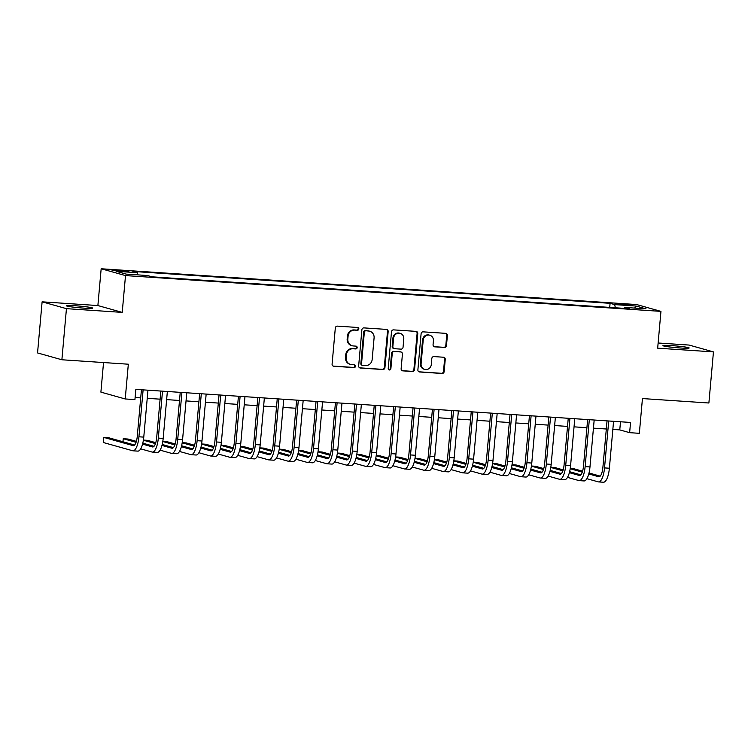 <?xml version="1.0" encoding="UTF-8"?>
<svg xmlns="http://www.w3.org/2000/svg" width="751" height="751" viewBox="0 0 751 751"><rect width="100%" height="100%" fill="white"/><g stroke="black" fill="none" stroke-linecap="round" stroke-linejoin="round"><path stroke-width="1.13" d="M358.837 328.966A1.418 1.333 105.7 0 0 357.636 327.474L337.396 326.122A2.018 1.906 105.7 0 0 335.312 327.999L332.092 364.113A2.018 1.906 105.7 0 0 333.82 366.253L354.05 367.605A1.418 1.333 105.7 0 0 354.556 364.836A1.418 1.333 105.7 0 0 354.303 364.789L351.684 364.62A6.459 6.092 105.7 0 1 346.164 357.786L346.436 354.782A6.459 6.092 105.7 0 1 353.101 348.764L355.721 348.943A1.418 1.333 105.7 0 0 356.227 346.173A1.418 1.333 105.7 0 0 355.965 346.136L353.345 345.958A6.459 6.092 105.7 0 1 347.826 339.133L348.098 336.119A6.459 6.092 105.7 0 1 354.763 330.102L357.382 330.28A1.418 1.333 105.7 0 0 358.837 328.966M352.172 345.751L351.515 345.573A6.459 6.092 105.7 0 1 347.169 338.945L347.441 335.932A6.459 6.092 105.7 0 1 354.106 329.924L356.725 330.093A1.418 1.333 105.7 0 0 357.542 327.464M333.134 366.066A2.018 1.906 105.7 0 0 333.162 366.066L353.392 367.417A1.418 1.333 105.7 0 0 354.209 364.789M350.51 364.413L349.853 364.235A6.459 6.092 105.7 0 1 345.507 357.607L345.77 354.594A6.459 6.092 105.7 0 1 352.444 348.577L355.063 348.755A1.418 1.333 105.7 0 0 355.88 346.127M671.854 345.62A13.161 0.845 5.1 0 0 662.955 345.629A13.161 0.845 5.1 0 0 680.275 347.976A13.161 0.845 5.1 0 0 689.174 347.966A13.161 0.845 5.1 0 0 671.854 345.62M75.288 305.751A13.161 0.845 5.1 0 0 66.388 305.76A13.161 0.845 5.1 0 0 83.708 308.117A13.161 0.845 5.1 0 0 92.608 308.098A13.161 0.845 5.1 0 0 75.288 305.751M622.748 303.967L618.298 303.977L631.403 305.141L622.748 303.967M444.395 347.497A2.018 1.906 105.7 0 0 446.479 345.62L447.38 335.49A2.018 1.906 105.7 0 0 445.662 333.35L423.188 331.848A2.018 1.906 105.7 0 0 421.104 333.735L417.885 369.849A2.018 1.906 105.7 0 0 419.602 371.98L442.076 373.482A2.018 1.906 105.7 0 0 444.16 371.604L445.249 359.363A2.018 1.906 105.7 0 0 443.531 357.232L433.909 356.584A2.018 1.906 105.7 0 0 431.825 358.471L431.29 364.535A5.398 5.097 105.7 0 1 424.728 369.398A5.398 5.097 105.7 0 1 421.095 363.86L423.217 340.081A5.398 5.097 105.7 0 1 429.769 335.218A5.398 5.097 105.7 0 1 433.411 340.757L433.055 344.718A2.018 1.906 105.7 0 0 434.782 346.859L443.738 347.319A2.018 1.906 105.7 0 0 445.822 345.432L446.723 335.303A2.018 1.906 105.7 0 0 445.69 333.36M66.445 308.661L122.225 312.388L97.883 305.554L42.112 301.827L66.445 308.661L61.882 359.767L128.327 364.207L125.229 398.959L134.927 399.607L135.847 389.384L630.549 422.447L629.638 432.67L639.345 433.318L642.443 398.565L708.888 403.005L713.45 351.9L689.118 345.066L658.139 343M122.225 312.388L125.511 275.589L660.955 311.374L657.669 348.173L713.45 351.9M388.164 331.529A2.018 1.906 105.7 0 0 386.436 329.398L363.963 327.896A2.018 1.906 105.7 0 0 361.879 329.773L358.659 365.887A2.018 1.906 105.7 0 0 360.386 368.028L382.85 369.53A2.018 1.906 105.7 0 0 384.934 367.643L388.164 331.529L387.507 331.341A2.018 1.906 105.7 0 0 386.465 329.398M393.58 329.877L416.045 331.379A2.018 1.906 105.7 0 1 417.772 333.51L414.552 369.623A2.018 1.906 105.7 0 1 412.468 371.501L402.846 370.863A2.018 1.906 105.7 0 1 401.128 368.732L402.433 354.078A2.018 1.906 105.7 0 0 400.705 351.947L394.322 351.524A2.018 1.906 105.7 0 0 392.247 353.402L390.886 368.647A1.418 1.333 105.7 0 1 389.168 369.924A1.418 1.333 105.7 0 1 388.22 368.469L391.496 331.754A2.018 1.906 105.7 0 1 393.58 329.877M61.882 359.767L37.55 352.932L42.112 301.827M120.348 271.28L128.928 271.562L116.264 270.135L111.955 270.144L120.348 271.28M125.511 275.589L101.169 268.764L636.623 304.549L660.955 311.374M609.718 307.403L610.084 303.32L132.833 271.43L137.442 272.716L137.902 274.885M610.084 303.32L614.693 304.615L636.031 306.042L646.029 308.849L624.691 307.422L629.291 308.708L152.04 276.819L147.44 275.523L126.093 274.096L116.105 271.289L137.442 272.716M103.535 362.545L100.897 392.125L125.229 398.959M97.883 305.554L101.169 268.764M612.844 429.431L619.772 429.901L629.638 432.67M135.114 397.504L140.709 397.88M147.234 398.321L160.113 399.175M166.638 399.616L179.508 400.471M186.032 400.912L198.912 401.776M205.436 402.207L218.306 403.071M224.84 403.503L237.71 404.367M244.235 404.798L257.114 405.662M263.639 406.094L276.509 406.958M283.033 407.389L295.913 408.253M302.437 408.694L315.317 409.548M321.841 409.99L334.711 410.844M341.236 411.285L354.115 412.139M360.64 412.581L373.51 413.435M380.044 413.876L392.914 414.74M399.438 415.172L412.318 416.035M418.842 416.467L431.712 417.331M438.237 417.763L451.116 418.626M457.641 419.058L470.511 419.922M477.045 420.353L489.915 421.217M496.439 421.658L509.319 422.513M515.843 422.954L528.713 423.808M535.238 424.249L548.117 425.104M554.642 425.545L567.521 426.408M574.046 426.84L586.916 427.704M593.44 428.136L606.32 428.999M620.504 421.771L619.772 429.901M624.691 307.422L624.259 308.37M615.369 307.779L614.693 304.615M636.031 306.042L634.604 308.079M359.701 367.84A2.018 1.906 105.7 0 0 359.729 367.84L382.193 369.342A2.018 1.906 105.7 0 0 384.277 367.464L387.507 331.341M365.812 330.844A1.418 1.333 105.7 0 0 364.348 332.158L361.522 363.86A1.418 1.333 105.7 0 0 362.733 365.352L365.493 365.54A6.459 6.092 105.7 0 0 372.158 359.522L374.092 337.856A6.459 6.092 105.7 0 0 368.572 331.031L365.155 330.656A1.418 1.333 105.7 0 0 363.691 331.97L364.348 332.158M362.47 365.315L361.813 365.127A1.418 1.333 105.7 0 1 360.865 363.681L363.691 331.97M369.745 331.229L369.088 331.041A6.459 6.092 105.7 0 0 367.915 330.844L368.572 331.031M365.155 330.656L367.915 330.844M402.16 370.675A2.018 1.906 105.7 0 0 402.189 370.675L411.811 371.323A2.018 1.906 105.7 0 0 413.895 369.445L417.115 333.322A2.018 1.906 105.7 0 0 416.073 331.379M401.072 352.012L400.414 351.825A2.018 1.906 105.7 0 0 400.048 351.759L393.665 351.337A2.018 1.906 105.7 0 0 391.581 353.214L390.22 368.469L390.886 368.647M388.849 369.783A1.418 1.333 105.7 0 0 390.22 368.469M403.785 338.879A5.398 5.097 105.7 0 0 400.152 333.341A5.398 5.097 105.7 0 0 393.599 338.203L392.848 346.577A2.018 1.906 105.7 0 0 394.575 348.708L400.959 349.14A2.018 1.906 105.7 0 0 403.043 347.262L403.785 338.879M400.152 333.341L399.494 333.153A5.398 5.097 105.7 0 0 392.942 338.016L393.599 338.203M394.209 348.652L393.552 348.464A2.018 1.906 105.7 0 1 392.191 346.389L392.942 338.016M434.097 346.671A2.018 1.906 105.7 0 0 434.125 346.671L443.738 347.319M429.769 335.218L429.112 335.04A5.398 5.097 105.7 0 0 422.56 339.893L423.217 340.081M424.728 369.398L424.071 369.21A5.398 5.097 105.7 0 1 420.438 363.672L422.56 339.893M418.917 371.792A2.018 1.906 105.7 0 0 418.945 371.801L441.419 373.303A2.018 1.906 105.7 0 0 443.503 371.416L444.592 359.185A2.018 1.906 105.7 0 0 443.559 357.232M134.589 445.014L108.688 437.749L103.845 437.42L103.385 442.536L132.617 450.741A15.424 5.022 -86.2 0 0 132.965 450.797A15.424 5.022 -86.2 0 0 138.926 436.791L143.112 389.872M132.965 450.797L137.809 451.126A15.424 5.022 -86.2 0 0 143.77 437.12L147.956 390.191M141.432 389.76L137.273 436.331A10.279 3.351 93.8 0 1 133.303 445.672A10.279 3.351 93.8 0 1 133.077 445.625L103.845 437.42M140.69 448.854L152.021 452.036A15.424 5.022 -86.2 0 0 152.359 452.093A15.424 5.022 -86.2 0 0 158.32 438.086L162.507 391.168M152.359 452.093L157.212 452.421A15.424 5.022 -86.2 0 0 163.174 438.415L167.36 391.487M160.836 391.055L156.677 437.626A10.279 3.351 93.8 0 1 152.706 446.967A10.279 3.351 93.8 0 1 152.481 446.929L142.559 444.141M153.993 446.31L142.803 443.174M136.363 441.363L128.092 439.044L123.239 438.715L122.967 441.757M136.062 442.32L123.239 438.715M160.085 450.149L171.425 453.332A15.424 5.022 -86.2 0 0 171.763 453.388A15.424 5.022 -86.2 0 0 177.724 439.382L181.911 392.463M171.763 453.388L176.607 453.717A15.424 5.022 -86.2 0 0 182.568 439.71L186.764 392.792M180.231 392.351L176.081 438.922A10.279 3.351 93.8 0 1 172.101 448.263A10.279 3.351 93.8 0 1 171.876 448.225L161.953 445.437M173.397 447.615L162.207 444.47M155.767 442.668L147.496 440.339L143.413 440.067M155.457 443.616L143.385 440.227M179.489 451.445L190.82 454.627A15.424 5.022 -86.2 0 0 191.158 454.684A15.424 5.022 -86.2 0 0 197.119 440.687L201.306 393.759M191.158 454.684L196.011 455.012A15.424 5.022 -86.2 0 0 201.972 441.006L206.159 394.087M199.635 393.646L195.476 440.217A10.279 3.351 93.8 0 1 191.505 449.558A10.279 3.351 93.8 0 1 191.28 449.52L181.357 446.732M192.791 448.91L181.601 445.765M175.171 443.963L166.891 441.635L162.807 441.363M174.861 444.911L162.789 441.522M198.893 452.74L210.224 455.923A15.424 5.022 -86.2 0 0 210.562 455.988A15.424 5.022 -86.2 0 0 216.523 441.982L220.71 395.054M210.562 455.988L215.415 456.308A15.424 5.022 -86.2 0 0 221.376 442.301L225.563 395.383M219.039 394.942L214.88 441.513A10.279 3.351 93.8 0 1 210.909 450.853A10.279 3.351 93.8 0 1 210.674 450.816L200.752 448.028M212.195 450.206L201.005 447.061M194.565 445.259L186.295 442.93L182.211 442.658M194.256 446.207L182.183 442.818M218.288 454.045L229.618 457.218A15.424 5.022 -86.2 0 0 229.966 457.284A15.424 5.022 -86.2 0 0 235.927 443.278L240.113 396.35M229.966 457.284L234.81 457.603A15.424 5.022 -86.2 0 0 240.771 443.597L244.957 396.678M238.433 396.237L234.274 442.818A10.279 3.351 93.8 0 1 230.304 452.149A10.279 3.351 93.8 0 1 230.078 452.111L220.156 449.323M231.599 451.501L220.409 448.356M213.969 446.554L205.69 444.226L201.615 443.954M213.659 447.502L201.587 444.113M237.691 455.341L249.022 458.523A15.424 5.022 -86.2 0 0 249.36 458.579A15.424 5.022 -86.2 0 0 255.321 444.573L259.508 397.645M249.36 458.579L254.214 458.899A15.424 5.022 -86.2 0 0 260.175 444.892L264.361 397.974M257.837 397.532L253.678 444.113A10.279 3.351 93.8 0 1 249.707 453.444A10.279 3.351 93.8 0 1 249.482 453.407L239.56 450.619M250.994 452.797L239.804 449.652M233.364 447.849L225.093 445.531L221.01 445.249M233.063 448.798L220.991 445.409M257.086 456.636L268.426 459.819A15.424 5.022 -86.2 0 0 268.764 459.875A15.424 5.022 -86.2 0 0 274.725 445.869L278.912 398.95M268.764 459.875L273.617 460.194A15.424 5.022 -86.2 0 0 279.579 446.188L283.765 399.269M277.241 398.837L273.082 445.409A10.279 3.351 93.8 0 1 269.102 454.74A10.279 3.351 93.8 0 1 268.877 454.702L258.954 451.924M270.398 454.092L259.208 450.947M252.768 449.145L244.497 446.826L240.414 446.554M252.458 450.093L240.386 446.704M276.49 457.932L287.821 461.114A15.424 5.022 -86.2 0 0 288.159 461.17A15.424 5.022 -86.2 0 0 294.129 447.164L298.316 400.245M288.159 461.17L293.012 461.499A15.424 5.022 -86.2 0 0 298.973 447.493L303.16 400.565M296.636 400.133L292.477 446.704A10.279 3.351 93.8 0 1 288.506 456.045A10.279 3.351 93.8 0 1 288.281 455.998L278.358 453.219M289.792 455.388L278.602 452.252M272.172 450.44L263.892 448.122L259.818 447.849M271.862 451.389L259.79 448M295.894 459.227L307.225 462.409A15.424 5.022 -86.2 0 0 307.563 462.466A15.424 5.022 -86.2 0 0 313.524 448.46L317.711 401.541M307.563 462.466L312.416 462.794A15.424 5.022 -86.2 0 0 318.377 448.788L322.564 401.86M316.04 401.428L311.881 448A10.279 3.351 93.8 0 1 307.91 457.34A10.279 3.351 93.8 0 1 307.675 457.293L297.762 454.515M309.196 456.683L298.006 453.548M291.566 451.736L283.296 449.417L279.212 449.145M291.266 452.693L279.194 449.305M315.289 460.523L326.629 463.705A15.424 5.022 -86.2 0 0 326.967 463.761A15.424 5.022 -86.2 0 0 332.928 449.755L337.115 402.836M326.967 463.761L331.811 464.09A15.424 5.022 -86.2 0 0 337.772 450.084L341.968 403.156M335.434 402.724L331.285 449.295A10.279 3.351 93.8 0 1 327.305 458.636A10.279 3.351 93.8 0 1 327.079 458.598L317.157 455.81M328.6 457.979L317.41 454.843M310.97 453.031L302.7 450.713L298.616 450.44M310.661 453.989L298.588 450.6M334.693 461.818L346.023 465A15.424 5.022 -86.2 0 0 346.361 465.057A15.424 5.022 -86.2 0 0 352.322 451.051L356.509 404.132M346.361 465.057L351.215 465.385A15.424 5.022 -86.2 0 0 357.176 451.379L361.362 404.451M354.838 404.019L350.679 450.591A10.279 3.351 93.8 0 1 346.709 459.931A10.279 3.351 93.8 0 1 346.483 459.894L336.561 457.106M347.995 459.283L336.805 456.139M330.374 454.327L322.095 452.008L318.011 451.736M330.065 455.284L317.992 451.895M354.096 463.114L365.427 466.296A15.424 5.022 -86.2 0 0 365.765 466.352A15.424 5.022 -86.2 0 0 371.726 452.346L375.913 405.427M365.765 466.352L370.618 466.681A15.424 5.022 -86.2 0 0 376.58 452.675L380.766 405.756M374.242 405.315L370.083 451.886A10.279 3.351 93.8 0 1 366.103 461.227A10.279 3.351 93.8 0 1 365.878 461.189L355.955 458.401M367.399 460.579L356.209 457.434M349.769 455.632L341.498 453.304L337.415 453.031M349.459 456.58L337.387 453.191M373.491 464.409L384.822 467.591A15.424 5.022 -86.2 0 0 385.169 467.657A15.424 5.022 -86.2 0 0 391.13 453.651L395.317 406.723M385.169 467.657L390.013 467.976A15.424 5.022 -86.2 0 0 395.974 453.97L400.161 407.051M393.637 406.61L389.478 453.182A10.279 3.351 93.8 0 1 385.507 462.522A10.279 3.351 93.8 0 1 385.282 462.485L375.359 459.696M386.803 461.874L375.603 458.73M369.173 456.927L360.893 454.599L356.819 454.327M368.863 457.875L356.791 454.486M392.895 465.714L404.226 468.887A15.424 5.022 -86.2 0 0 404.564 468.953A15.424 5.022 -86.2 0 0 410.525 454.946L414.712 408.018M404.564 468.953L409.417 469.272A15.424 5.022 -86.2 0 0 415.378 455.266L419.565 408.347M413.041 407.906L408.882 454.486A10.279 3.351 93.8 0 1 404.911 463.818A10.279 3.351 93.8 0 1 404.686 463.78L394.763 460.992M406.197 463.17L395.007 460.025M388.567 458.223L380.297 455.895L376.213 455.622M388.267 459.171L376.195 455.782M412.29 467.009L423.63 470.182A15.424 5.022 -86.2 0 0 423.968 470.248A15.424 5.022 -86.2 0 0 429.929 456.242L434.116 409.314M423.968 470.248L428.812 470.567A15.424 5.022 -86.2 0 0 434.782 456.561L438.969 409.642M432.435 409.201L428.286 455.782A10.279 3.351 93.8 0 1 424.306 465.113A10.279 3.351 93.8 0 1 424.08 465.076L414.158 462.287M425.601 464.465L414.411 461.321M407.971 459.518L399.701 457.19L395.617 456.918M407.662 460.466L395.589 457.077M431.694 468.305L443.024 471.487A15.424 5.022 -86.2 0 0 443.362 471.544A15.424 5.022 -86.2 0 0 449.323 457.537L453.52 410.609M443.362 471.544L448.216 471.863A15.424 5.022 -86.2 0 0 454.177 457.857L458.363 410.938M451.839 410.506L447.68 457.077A10.279 3.351 93.8 0 1 443.71 466.409A10.279 3.351 93.8 0 1 443.484 466.371L433.562 463.592M444.996 465.761L433.806 462.616M427.375 460.814L419.096 458.495L415.021 458.223M427.066 461.762L414.993 458.373M451.098 469.6L462.428 472.783A15.424 5.022 -86.2 0 0 462.766 472.839A15.424 5.022 -86.2 0 0 468.727 458.833L472.914 411.914M462.766 472.839L467.62 473.158A15.424 5.022 -86.2 0 0 473.581 459.161L477.767 412.233M471.243 411.801L467.084 458.373A10.279 3.351 93.8 0 1 463.114 467.704A10.279 3.351 93.8 0 1 462.879 467.666L452.966 464.888M464.4 467.056L453.21 463.921M446.77 462.109L438.5 459.79L434.416 459.518M446.469 463.057L434.397 459.668M470.492 470.896L481.832 474.078A15.424 5.022 -86.2 0 0 482.17 474.134A15.424 5.022 -86.2 0 0 488.131 460.128L492.318 413.21M482.17 474.134L487.014 474.463A15.424 5.022 -86.2 0 0 492.975 460.457L497.162 413.529M490.638 413.097L486.488 459.668A10.279 3.351 93.8 0 1 482.508 469.009A10.279 3.351 93.8 0 1 482.283 468.962L472.36 466.183M483.804 468.352L472.614 465.216M466.174 463.405L457.894 461.086L453.82 460.814M465.864 464.362L453.792 460.973M489.896 472.191L501.227 475.374A15.424 5.022 -86.2 0 0 501.565 475.43A15.424 5.022 -86.2 0 0 507.526 461.424L511.713 414.505M501.565 475.43L506.418 475.758A15.424 5.022 -86.2 0 0 512.379 461.752L516.566 414.824M510.042 414.392L505.883 460.964A10.279 3.351 93.8 0 1 501.912 470.304A10.279 3.351 93.8 0 1 501.687 470.267L491.764 467.479M503.198 469.647L492.008 466.512M485.578 464.7L477.298 462.381L473.214 462.109M485.268 465.658L473.196 462.269M509.3 473.487L520.631 476.669A15.424 5.022 -86.2 0 0 520.969 476.725A15.424 5.022 -86.2 0 0 526.93 462.719L531.117 415.801M520.969 476.725L525.822 477.054A15.424 5.022 -86.2 0 0 531.783 463.048L535.97 416.12M529.446 415.688L525.287 462.259A10.279 3.351 93.8 0 1 521.307 471.6A10.279 3.351 93.8 0 1 521.081 471.562L511.159 468.774M522.602 470.943L511.412 467.807M504.972 465.995L496.702 463.677L492.618 463.405M504.663 466.953L492.59 463.564M528.695 474.782L540.025 477.965A15.424 5.022 -86.2 0 0 540.373 478.021A15.424 5.022 -86.2 0 0 546.334 464.015L550.521 417.096M540.373 478.021L545.217 478.349A15.424 5.022 -86.2 0 0 551.178 464.343L555.365 417.425M548.84 416.983L544.682 463.555A10.279 3.351 93.8 0 1 540.711 472.895A10.279 3.351 93.8 0 1 540.485 472.858L530.563 470.07M542.006 472.248L530.807 469.103M524.376 467.3L516.097 464.972L512.022 464.7M524.067 468.248L511.994 464.86M548.099 476.078L559.429 479.26A15.424 5.022 -86.2 0 0 559.767 479.316A15.424 5.022 -86.2 0 0 565.728 465.32L569.915 418.391M559.767 479.316L564.621 479.645A15.424 5.022 -86.2 0 0 570.582 465.639L574.768 418.72M568.244 418.279L564.085 464.85A10.279 3.351 93.8 0 1 560.115 474.191A10.279 3.351 93.8 0 1 559.889 474.153L549.967 471.365M561.401 473.543L550.211 470.398M543.771 468.596L535.501 466.268L531.417 465.995M543.471 469.544L531.398 466.155M567.493 477.373L578.833 480.556A15.424 5.022 -86.2 0 0 579.171 480.621A15.424 5.022 -86.2 0 0 585.132 466.615L589.319 419.687M579.171 480.621L584.015 480.94A15.424 5.022 -86.2 0 0 589.976 466.934L594.172 420.016M587.639 419.574L583.489 466.146A10.279 3.351 93.8 0 1 579.509 475.486A10.279 3.351 93.8 0 1 579.284 475.449L569.361 472.661M580.805 474.839L569.615 471.694M563.175 469.891L554.905 467.563L550.821 467.291M562.865 470.839L550.793 467.451M586.897 478.678L598.228 481.851A15.424 5.022 -86.2 0 0 598.566 481.917A15.424 5.022 -86.2 0 0 604.527 467.911L608.723 420.982M598.566 481.917L603.419 482.236A15.424 5.022 -86.2 0 0 609.38 468.23L613.567 421.311M607.043 420.87L602.884 467.451A10.279 3.351 93.8 0 1 598.913 476.782A10.279 3.351 93.8 0 1 598.688 476.744L588.765 473.956M600.199 476.134L589.009 472.989M582.579 471.187L574.299 468.859L570.225 468.586M582.269 472.135L570.197 468.746M116.198 270.914L116.264 270.135M120.46 271.289L120.535 270.426M354.106 329.924L354.763 330.102M347.441 335.932L348.098 336.119M347.169 338.945L347.826 339.133M355.063 348.755L355.721 348.943M352.444 348.577L353.101 348.764M345.77 354.594L346.436 354.782M345.507 357.607L346.164 357.786M353.392 367.417L354.05 367.605M333.162 366.066L333.82 366.253M356.725 330.093L357.382 330.28M384.277 367.464L384.934 367.643M382.193 369.342L382.85 369.53M359.729 367.84L360.386 368.028M360.865 363.681L361.522 363.86M417.115 333.322L417.772 333.51M413.895 369.445L414.552 369.623M411.811 371.323L412.468 371.501M402.189 370.675L402.846 370.863M400.048 351.759L400.705 351.947M393.665 351.337L394.322 351.524M391.581 353.214L392.247 353.402M392.191 346.389L392.848 346.577M434.125 346.671L434.782 346.859M420.438 363.672L421.095 363.86M444.592 359.185L445.249 359.363M443.503 371.416L444.16 371.604M441.419 373.303L442.076 373.482M418.945 371.801L419.602 371.98M446.723 335.303L447.38 335.49M445.822 345.432L446.479 345.62M138.926 436.791L143.77 437.12M158.32 438.086L163.174 438.415M177.724 439.382L182.568 439.71M197.119 440.687L201.972 441.006M216.523 441.982L221.376 442.301M235.927 443.278L240.771 443.597M255.321 444.573L260.175 444.892M274.725 445.869L279.579 446.188M294.129 447.164L298.973 447.493M313.524 448.46L318.377 448.788M332.928 449.755L337.772 450.084M352.322 451.051L357.176 451.379M371.726 452.346L376.58 452.675M391.13 453.651L395.974 453.97M410.525 454.946L415.378 455.266M429.929 456.242L434.782 456.561M449.323 457.537L454.177 457.857M468.727 458.833L473.581 459.161M488.131 460.128L492.975 460.457M507.526 461.424L512.379 461.752M526.93 462.719L531.783 463.048M546.334 464.015L551.178 464.343M565.728 465.32L570.582 465.639M585.132 466.615L589.976 466.934M604.527 467.911L609.38 468.23"/></g></svg>
